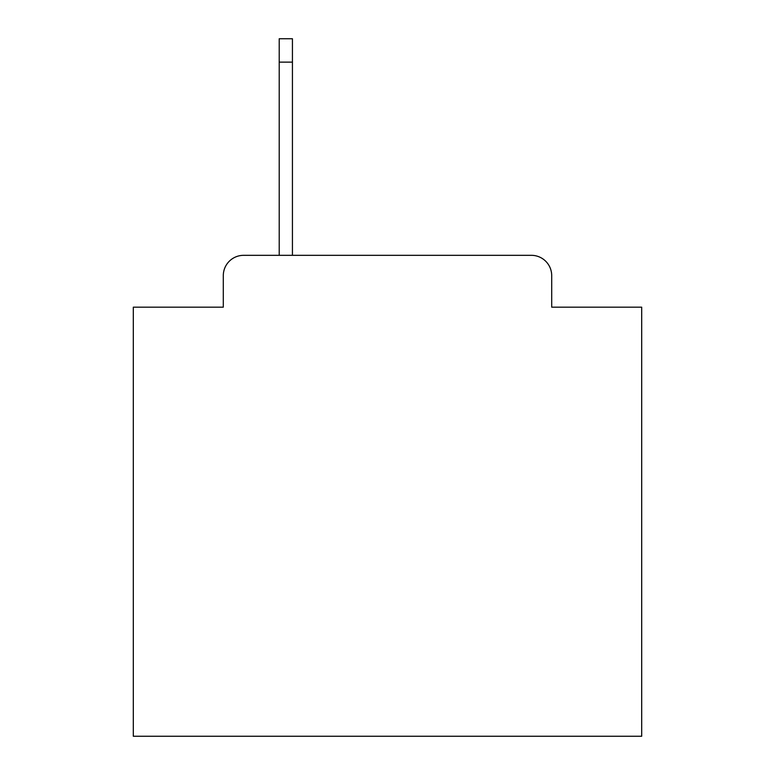 <?xml version="1.0" encoding="UTF-8"?>
<svg xmlns="http://www.w3.org/2000/svg" width="775" height="775" viewBox="0 0 775 775"><rect width="100%" height="100%" fill="white"/><g stroke="black" fill="none" stroke-linecap="round" stroke-linejoin="round"><path stroke-width="1.16" d="M223.297 275.658L223.297 307.171L223.297 275.658A20.334 20.334 0 0 1 243.631 255.324L279.213 255.324L279.213 38.75L292.437 38.75L292.437 255.324L531.369 255.324L243.631 255.324M551.703 307.171L551.703 275.658L551.703 307.171L641.69 307.171L641.69 736.25L133.31 736.25L133.31 307.171L223.297 307.171M551.703 275.658A20.334 20.334 0 0 0 531.369 255.324M279.213 62.136L292.437 62.136"/></g></svg>
